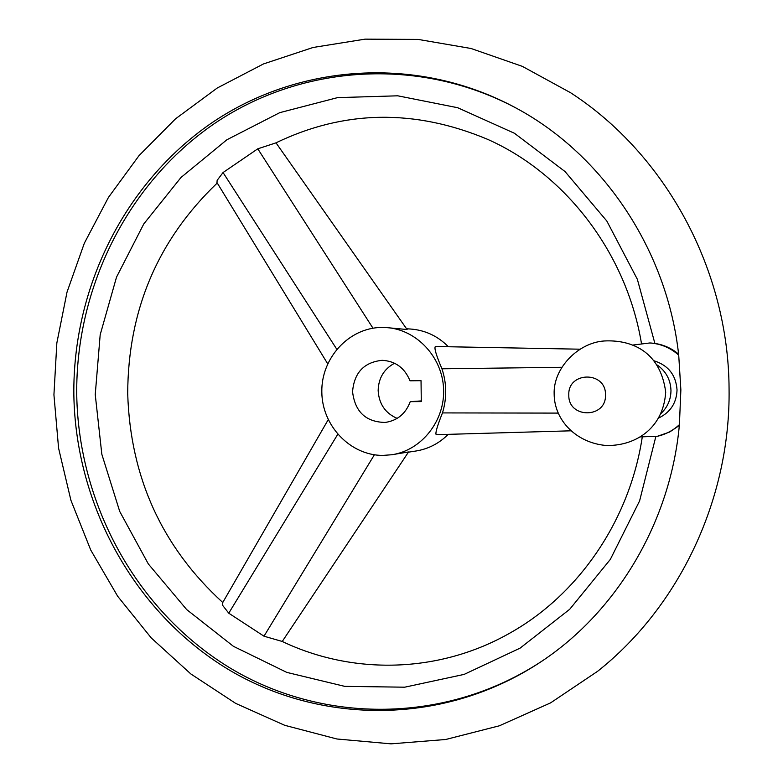 <?xml version="1.0" encoding="UTF-8"?>
<svg xmlns="http://www.w3.org/2000/svg" width="783" height="783" viewBox="0 0 783 783"><rect width="100%" height="100%" fill="white"/><g stroke="black" fill="none" stroke-linecap="round" stroke-linejoin="round"><path stroke-width="1.17" d="M642.246 437.159C629.591 520.783 578.324 594.493 510.751 632.595C439.361 673.625 352.79 675.161 282.203 641.443L263.988 636.197L228.753 613.187L222.675 605.406L222.46 603.037M216.969 182.556L217.145 180.335L223.047 172.544L257.783 148.819L275.841 142.898C344.177 109.972 414.775 108.788 487.643 139.345C564.788 173.581 626.165 252.146 641.424 343.199M651.299 343.052L654.891 343.434L637.352 279.286L606.815 221.012L565.052 171.565L514.441 133.267L457.703 107.731L397.774 95.81L337.551 97.63L279.776 112.644L226.884 139.766L180.981 177.487L143.769 223.958L116.53 277.113L100.185 334.752L95.242 394.573L101.829 454.248L119.73 511.465L148.339 563.966L186.687 609.585L233.422 646.318L286.793 672.391L344.706 686.358L404.723 687.19L464.133 674.398L520.088 648.138L569.711 609.282L610.319 559.424L639.603 500.895L655.821 436.611M640.259 436.904L657.495 436.258C665.824 434.34 673.126 430.474 679.409 424.64C670.737 521.204 617.748 610.378 542.404 660.832C445.84 725.743 320.942 725.43 227.481 668.927C133.971 611.973 75.638 504.976 73.847 394.818C72.613 288.408 124.125 183.408 211.165 123.293C298.225 63.687 417.828 54.604 516.516 108.279C603.223 155.034 667.341 250.237 678.714 355.139C670.434 347.809 660.813 343.747 649.851 342.964L632.742 345.068M654.891 343.434C663.769 344.774 671.677 348.337 678.597 354.122M679.331 425.472L669.641 432.04L657.495 436.258M517.328 108.72C418.954 55.613 299.938 64.881 213.328 124.331C126.738 184.269 75.52 288.8 76.734 394.72C78.515 504.379 136.545 610.897 229.585 667.703C322.567 724.06 446.868 724.608 543.167 660.314M275.998 142.819L407.091 329.526L385.931 327.539C416.037 329.134 442.229 356.559 443.57 388.574C445.224 420.579 421.714 450.333 391.892 454.737L382.789 455.422C350.216 455.481 321.999 425.737 321.823 391.96C321.157 358.183 348.66 327.93 381.262 327.441L385.931 327.539M436.297 434.692L436.248 434.692C435.074 433.537 437.139 426.285 442.464 412.915C446.956 398.185 446.79 383.484 441.955 368.803C436.151 355.169 433.968 347.73 435.407 346.507L579.87 349.189M408.403 452.173L416.027 450.998C428.399 448.972 439.126 443.423 448.219 434.35M448.385 346.742C437.687 335.985 425.003 330.074 410.312 329.007L406.573 328.782M391.892 454.737L408.55 451.957M397.147 418.396C385.295 413.199 378.962 403.92 378.15 390.551C378.512 378.101 383.983 368.989 394.563 363.224M421.274 400.916L410.233 401.659C405.702 413.747 397.324 420.677 385.109 422.448C365.798 422.017 354.953 411.77 352.565 391.706C354.151 372.669 364.026 362.206 382.202 360.317C395.454 361.09 404.713 367.922 409.989 380.792L421.039 380.685L421.283 401.591L410.233 401.659M658.846 417.926C670.483 412.25 676.551 402.912 677.041 389.914C675.935 375.057 668.31 365.358 654.167 360.826M661.263 413.228C667.654 406.994 670.894 399.399 670.972 390.443C670.561 379.745 666 371.289 657.309 365.084M678.714 355.139L680.867 389.885L679.409 424.64M372.982 328.214L257.783 148.819M605.494 394.789C606.062 370.848 567.597 371.338 568.801 395.063C568.106 418.797 606.561 418.719 605.494 394.789M442.464 412.915L558.191 413.101M441.955 368.803L561.636 367.296M374.391 454.776L263.988 636.197M337.737 434.35L228.753 613.187M336.759 349.208L223.047 172.544M127.707 393.761C130.311 477.395 162.003 546.984 222.763 602.509M127.698 393.712C128.011 310.029 157.853 239.784 217.253 183.007M651.505 343.062L649.851 342.964M570.611 92.746L522.359 66.369L471.072 48.497L418.181 39.414L365.064 39.15L313.073 47.479L263.431 63.961L217.263 87.999L175.519 118.83L139.031 155.611L108.445 197.414L84.319 243.249L67.025 292.108L56.846 342.964L53.929 394.769L58.578 448.16L70.92 500.298L90.74 550.048L117.695 596.294L151.266 637.939L190.846 673.957L235.644 703.369L284.699 725.303L336.925 738.995L391.05 743.85L445.693 739.495L499.368 725.792L550.547 702.899L597.703 671.237C679.575 606.306 730.617 498.693 729.071 388.926C728.621 269.812 665.697 154.378 570.611 92.746M665.697 392.244C663.113 430.249 633.055 446.496 605.592 445.439C575.867 442.64 554.354 420.001 554.158 394.231C553.043 368.372 578.02 342.631 604.3 340.967C629.894 339.636 660.206 350.079 665.697 392.097M570.866 430.816L436.248 434.692M282.242 641.463L408.56 451.957M222.352 603.223L328.204 419.708M216.871 182.38L327.676 363.772"/></g></svg>
